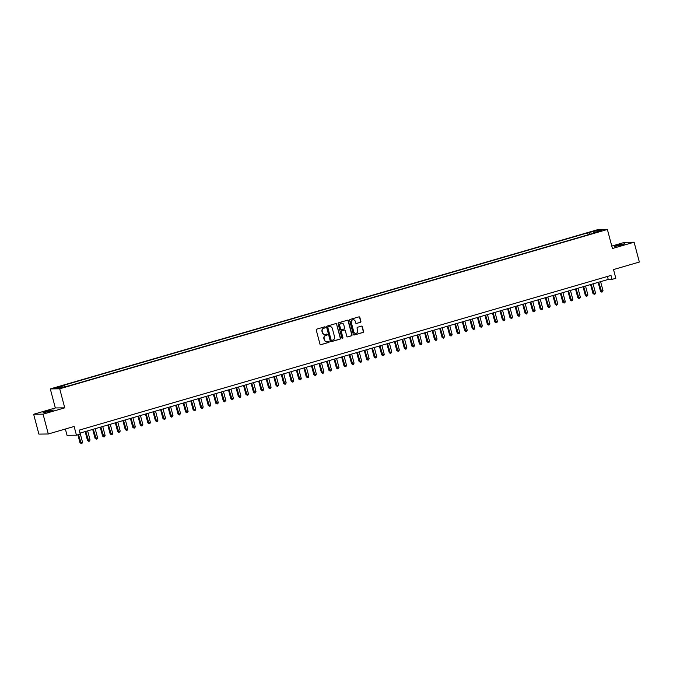 <?xml version="1.0" encoding="UTF-8"?>
<svg xmlns="http://www.w3.org/2000/svg" width="673" height="673" viewBox="0 0 673 673"><rect width="100%" height="100%" fill="white"/><g stroke="black" fill="none" stroke-linecap="round" stroke-linejoin="round"><path stroke-width="1.01" d="M325.337 327.221A0.564 0.538 89.3 0 0 324.672 326.834L316.806 329.122A0.808 0.766 89.3 0 0 316.268 330.115L319.978 344.13A0.808 0.766 89.3 0 0 320.92 344.694L328.786 342.406A0.564 0.538 89.3 0 0 328.634 341.295A0.564 0.538 89.3 0 0 328.5 341.32L327.482 341.615A2.583 2.456 89.3 0 1 324.453 339.806L324.15 338.645A2.583 2.456 89.3 0 1 325.858 335.457L326.876 335.162A0.564 0.538 89.3 0 0 326.725 334.052A0.564 0.538 89.3 0 0 326.59 334.077L325.572 334.372A2.583 2.456 89.3 0 1 322.544 332.563L322.232 331.402A2.583 2.456 89.3 0 1 323.94 328.214L324.958 327.919A0.564 0.538 89.3 0 0 325.337 327.221M324.815 334.464A2.583 2.456 89.3 0 1 322.283 332.571L321.98 331.402A2.583 2.456 89.3 0 1 323.688 328.222L324.706 327.928A0.564 0.538 89.3 0 0 324.68 326.826M320.6 344.719A0.808 0.766 89.3 0 0 320.668 344.702L328.533 342.414A0.564 0.538 89.3 0 0 328.508 341.312M326.725 341.707A2.583 2.456 89.3 0 1 324.201 339.815L323.89 338.645A2.583 2.456 89.3 0 1 325.606 335.465L326.624 335.171A0.564 0.538 89.3 0 0 326.598 334.069M617.965 245.14L614.499 246.461L621.221 245.098L624.687 243.769L617.965 245.14M46.538 411.38L43.072 412.7L49.794 411.338L53.26 410.008L46.538 411.38M592.577 231.335L595.942 230.654L592.577 231.335M360.349 322.367A0.808 0.766 89.3 0 0 360.888 321.366L359.845 317.437A0.808 0.766 89.3 0 0 358.902 316.874L350.162 319.414A0.808 0.766 89.3 0 0 349.632 320.407L353.333 334.431A0.808 0.766 89.3 0 0 354.276 334.994L363.016 332.454A0.808 0.766 89.3 0 0 363.555 331.453L362.293 326.708A0.808 0.766 89.3 0 0 361.351 326.144L357.607 327.229A0.808 0.766 89.3 0 0 357.077 328.222L357.7 330.578A2.162 2.053 89.3 0 1 355.748 333.32A2.162 2.053 89.3 0 1 353.737 331.73L351.298 322.502A2.162 2.053 89.3 0 1 353.249 319.768A2.162 2.053 89.3 0 1 355.26 321.349L355.664 322.889A0.808 0.766 89.3 0 0 356.614 323.452L360.097 322.367A0.808 0.766 89.3 0 0 360.635 321.374L359.592 317.437A0.808 0.766 89.3 0 0 358.97 316.857M43.064 414.156L64.751 407.846L55.337 407.956L33.65 414.265L43.064 414.156L48.305 433.984L74.139 426.472L76.444 435.195L80.222 434.102L79.17 430.131L611 275.417L612.043 279.388L615.82 278.286L613.515 269.562L639.35 262.041L634.109 242.204L624.695 242.322L611.774 246.082M64.751 407.846L59.72 388.801L607.391 229.476L612.422 248.514L634.109 242.204M336.82 324.134A0.808 0.766 89.3 0 0 335.869 323.57L327.137 326.111A0.808 0.766 89.3 0 0 326.598 327.112L330.308 341.127A0.808 0.766 89.3 0 0 331.251 341.691L339.991 339.15A0.808 0.766 89.3 0 0 340.521 338.157L336.567 324.142A0.808 0.766 89.3 0 0 335.945 323.553M338.654 322.762L347.386 320.222A0.808 0.766 89.3 0 1 348.336 320.785L352.038 334.809A0.808 0.766 89.3 0 1 351.499 335.802L347.764 336.887A0.808 0.766 89.3 0 1 346.814 336.323L345.316 330.636A0.808 0.766 89.3 0 0 344.366 330.073L341.892 330.796A0.808 0.766 89.3 0 0 341.354 331.789L342.919 337.711A0.564 0.538 89.3 0 1 342.406 338.426A0.564 0.538 89.3 0 1 341.884 338.014L338.115 323.755A0.808 0.766 89.3 0 1 338.654 322.762M48.305 433.984L38.891 434.102L33.65 414.265M57.752 387.37L61.092 386.252L56.17 387.396L54.496 388.035L57.752 387.37M59.72 388.801L50.307 388.91L597.977 229.586L607.391 229.476M588.16 234.793L587.655 232.866L62.614 385.612L64.398 385.587L64.936 386.512M587.655 232.866L597.733 230.435L601.603 230.385L593.3 232.799L595.083 232.782L70.042 385.52L59.964 387.959L56.095 388.001L64.398 385.587M65.374 429.021L67.031 435.313L76.444 435.195M55.337 407.956L50.307 388.91M79.961 433.118L608.232 279.43L612.043 279.388M607.441 276.452L608.232 279.43M593.3 232.799L593.275 233.304M590.221 234.187L589.439 232.85M597.733 230.435L597.397 231.613M330.931 341.707A0.808 0.766 89.3 0 0 330.998 341.691L339.73 339.15A0.808 0.766 89.3 0 0 340.269 338.157L336.567 324.142M328.239 326.969A0.564 0.538 89.3 0 0 327.86 327.667L331.116 339.966A0.564 0.538 89.3 0 0 331.781 340.361L332.849 340.05A2.583 2.456 89.3 0 0 334.565 336.87L332.336 328.458A2.583 2.456 89.3 0 0 329.316 326.657L327.987 326.969A0.564 0.538 89.3 0 0 327.608 327.667L327.86 327.667M331.511 340.37A0.564 0.538 89.3 0 1 330.864 339.974L327.608 327.667M329.812 326.565A2.583 2.456 89.3 0 0 329.055 326.657L329.316 326.657M327.987 326.969L329.055 326.657M347.436 336.904A0.808 0.766 89.3 0 0 347.512 336.887L351.247 335.802A0.808 0.766 89.3 0 0 351.786 334.809L348.076 320.785A0.808 0.766 89.3 0 0 347.453 320.205M344.441 330.056A0.808 0.766 89.3 0 0 344.113 330.081L341.632 330.796A0.808 0.766 89.3 0 0 341.102 331.797L342.919 337.711M342.279 338.41A0.564 0.538 89.3 0 0 342.666 337.711M343.76 324.739A2.162 2.053 89.3 0 0 341.749 323.149A2.162 2.053 89.3 0 0 339.798 325.892L340.656 329.139A0.808 0.766 89.3 0 0 341.598 329.703L344.08 328.988A0.808 0.766 89.3 0 0 344.618 327.987L343.76 324.739M341.623 323.158A2.162 2.053 89.3 0 0 339.537 325.892L339.798 325.892M341.278 329.728A0.808 0.766 89.3 0 1 340.403 329.147L339.537 325.892M356.286 323.469A0.808 0.766 89.3 0 0 356.362 323.452L360.097 322.367M353.123 319.768A2.162 2.053 89.3 0 0 351.045 322.502L351.298 322.502M355.613 333.312A2.162 2.053 89.3 0 1 353.485 331.739L351.045 322.502M353.956 335.011A0.808 0.766 89.3 0 0 354.023 334.994L362.764 332.454A0.808 0.766 89.3 0 0 363.294 331.461L362.04 326.708A0.808 0.766 89.3 0 0 361.418 326.127M77.883 434.783L79.961 442.657L82.485 442.102L80.104 433.075M78.472 434.607L81.248 443.524L79.961 442.657M82.485 442.102L82.005 443.305L81.248 443.524M85.168 431.603L87.507 440.47L88.146 440.462L90.031 439.906L87.641 430.88M85.757 431.427L88.794 441.328L87.507 440.47M90.031 439.906L89.543 441.109L88.794 441.328M92.706 429.408L95.053 438.274L97.577 437.719L95.187 428.684M93.303 429.231L96.332 439.133L95.053 438.274M97.577 437.719L97.089 438.914L96.332 439.133M100.252 427.212L102.599 436.079L105.114 435.524L102.733 426.489M100.849 427.035L103.878 436.937L102.599 436.079M105.114 435.524L104.635 436.718L103.878 436.937M107.798 425.016L110.136 433.883L112.66 433.328L110.271 424.293M108.387 424.84L111.424 434.741L110.136 433.883M112.66 433.328L112.181 434.522L111.424 434.741M115.344 422.821L117.682 431.687L120.206 431.132L117.817 422.097M115.933 422.652L118.97 432.554L117.682 431.687M120.206 431.132L118.97 432.554M122.881 420.625L125.228 429.492L127.752 428.937L125.363 419.902M123.479 420.457L126.507 430.358L125.228 429.492M127.752 428.937L127.264 430.14L126.507 430.358M130.427 418.429L132.766 427.296L133.405 427.288L135.29 426.741L132.909 417.714M131.016 418.261L134.053 428.163L132.766 427.296M135.29 426.741L134.81 427.944L134.053 428.163M137.973 416.234L140.312 425.1L140.951 425.1L142.836 424.545L140.447 415.519M138.562 416.065L141.599 425.967L140.312 425.1M142.836 424.545L142.348 425.748L141.599 425.967M145.511 414.046L147.858 422.913L148.497 422.905L150.382 422.35L147.993 413.323M146.108 413.87L149.137 423.771L147.858 422.913M150.382 422.35L149.894 423.553L149.137 423.771M153.057 411.851L155.404 420.718L157.919 420.162L155.539 411.127M153.654 411.674L156.683 421.576L155.404 420.718M157.919 420.162L157.44 421.357L156.683 421.576M160.603 409.655L162.942 418.522L165.465 417.967L163.076 408.932M161.192 409.478L164.229 419.38L162.942 418.522M165.465 417.967L164.986 419.161L164.229 419.38M168.149 407.459L170.488 416.326L173.011 415.771L170.622 406.736M168.738 407.283L171.775 417.184L170.488 416.326M173.011 415.771L171.775 417.184M175.687 405.264L178.034 414.131L180.557 413.575L178.168 404.54M176.284 405.096L179.312 414.997L178.034 414.131M180.557 413.575L179.312 414.997M183.233 403.068L185.58 411.935L186.211 411.926L188.095 411.38L185.714 402.353M183.822 402.9L186.858 412.801L185.58 411.935M188.095 411.38L187.616 412.583L186.858 412.801M190.779 400.872L193.117 409.739L193.757 409.731L195.641 409.184L193.252 400.157M191.368 400.704L194.404 410.606L193.117 409.739M195.641 409.184L195.162 410.387L194.404 410.606M198.316 398.677L200.663 407.552L201.303 407.544L203.187 406.988L200.798 397.962M198.914 398.509L201.95 408.41L200.663 407.552M203.187 406.988L202.699 408.191L201.95 408.41M205.862 396.49L208.209 405.356L210.725 404.801L208.344 395.766M206.46 396.313L209.488 406.214L208.209 405.356M210.725 404.801L210.245 405.996L209.488 406.214M213.408 394.294L215.747 403.161L218.271 402.605L215.89 393.57M213.997 394.117L217.034 404.019L215.747 403.161M218.271 402.605L217.791 403.8L217.034 404.019M220.954 392.098L223.293 400.965L225.817 400.41L223.428 391.375M221.543 391.922L224.58 401.823L223.293 400.965M225.817 400.41L224.58 401.823M228.492 389.903L230.839 398.769L233.363 398.214L230.974 389.179M229.089 389.734L232.118 399.627L230.839 398.769M233.363 398.214L232.875 399.409L232.118 399.627M236.038 387.707L238.385 396.574L240.9 396.018L238.52 386.983M236.635 387.539L239.664 397.44L238.385 396.574M240.9 396.018L240.421 397.221L239.664 397.44M243.584 385.511L245.923 394.378L246.562 394.37L248.446 393.823L246.057 384.796M244.173 385.343L247.21 395.244L245.923 394.378M248.446 393.823L247.967 395.026L247.21 395.244M251.13 383.316L253.469 392.182L254.108 392.182L255.992 391.627L253.603 382.601M251.719 383.147L254.756 393.049L253.469 392.182M255.992 391.627L255.504 392.83L254.756 393.049M258.668 381.128L261.015 389.995L261.646 389.987L263.538 389.431L261.149 380.405M259.265 380.952L262.293 390.853L261.015 389.995M263.538 389.431L263.05 390.634L262.293 390.853M266.214 378.933L268.552 387.799L271.076 387.244L268.695 378.209M266.802 378.756L269.839 388.658L268.552 387.799M271.076 387.244L270.596 388.439L269.839 388.658M273.76 376.737L276.098 385.604L278.622 385.049L276.233 376.014M274.348 376.56L277.385 386.462L276.098 385.604M278.622 385.049L277.385 386.462M281.297 374.541L283.644 383.408L286.168 382.853L283.779 373.818M281.894 374.365L284.923 384.266L283.644 383.408M286.168 382.853L285.68 384.047L284.923 384.266M288.843 372.346L291.19 381.212L293.706 380.657L291.325 371.622M289.44 372.177L292.469 382.079L291.19 381.212M293.706 380.657L293.226 381.852L292.469 382.079M296.389 370.15L298.728 379.017L301.252 378.462L298.862 369.427M296.978 369.982L300.015 379.883L298.728 379.017M301.252 378.462L300.772 379.665L300.015 379.883M303.935 367.954L306.274 376.821L306.913 376.813L308.798 376.266L306.408 367.239M304.524 367.786L307.561 377.688L306.274 376.821M308.798 376.266L308.31 377.469L307.561 377.688M311.473 365.759L313.82 374.625L314.451 374.625L316.344 374.07L313.954 365.044M312.07 365.59L315.099 375.492L313.82 374.625M316.344 374.07L315.856 375.273L315.099 375.492M319.019 363.571L321.366 372.438L321.997 372.43L323.881 371.875L321.501 362.848M319.608 363.395L322.645 373.296L321.366 372.438M323.881 371.875L323.402 373.078L322.645 373.296M326.565 361.376L328.904 370.243L331.427 369.687L329.038 360.652M327.154 361.199L330.191 371.101L328.904 370.243M331.427 369.687L330.948 370.882L330.191 371.101M334.102 359.18L336.45 368.047L338.973 367.492L336.584 358.457M334.7 359.003L337.737 368.905L336.45 368.047M338.973 367.492L337.737 368.905M341.648 356.984L343.996 365.851L346.511 365.296L344.13 356.261M342.246 356.808L345.274 366.709L343.996 365.851M346.511 365.296L346.031 366.491L345.274 366.709M349.194 354.789L351.533 363.656L354.057 363.1L351.676 354.065M349.783 354.621L352.82 364.522L351.533 363.656M354.057 363.1L353.577 364.295L352.82 364.522M356.74 352.593L359.079 361.46L361.603 360.905L359.214 351.87M357.329 352.425L360.366 362.326L359.079 361.46M361.603 360.905L361.115 362.108L360.366 362.326M364.278 350.397L366.625 359.264L367.256 359.256L369.149 358.709L366.76 349.682M364.875 350.229L367.904 360.131L366.625 359.264M369.149 358.709L368.661 359.912L367.904 360.131M371.824 348.202L374.171 357.077L374.802 357.069L376.687 356.513L374.306 347.487M372.421 348.034L375.45 357.935L374.171 357.077M376.687 356.513L376.207 357.716L375.45 357.935M379.37 346.015L381.709 354.881L384.233 354.326L381.843 345.291M379.959 345.838L382.996 355.739L381.709 354.881M384.233 354.326L383.753 355.521L382.996 355.739M386.916 343.819L389.255 352.686L391.779 352.13L389.389 343.095M387.505 343.642L390.542 353.544L389.255 352.686M391.779 352.13L390.542 353.544M394.454 341.623L396.801 350.49L399.325 349.935L396.935 340.9M395.051 341.447L398.079 351.348L396.801 350.49M399.325 349.935L398.837 351.129L398.079 351.348M402 339.428L404.338 348.294L406.862 347.739L404.481 338.704M402.589 339.251L405.626 349.152L404.338 348.294M406.862 347.739L406.383 348.934L405.626 349.152M409.546 337.232L411.884 346.099L414.408 345.543L412.019 336.508M410.135 337.064L413.172 346.965L411.884 346.099M414.408 345.543L413.92 346.746L413.172 346.965M417.083 335.036L419.43 343.903L420.07 343.895L421.954 343.348L419.565 334.321M417.681 334.868L420.718 344.769L419.43 343.903M421.954 343.348L421.466 344.551L420.718 344.769M424.629 332.841L426.976 341.707L427.607 341.707L429.492 341.152L427.111 332.126M425.227 332.672L428.255 342.574L426.976 341.707M429.492 341.152L429.012 342.355L428.255 342.574M432.175 330.653L434.514 339.52L435.153 339.512L437.038 338.956L434.649 329.93M432.764 330.477L435.801 340.378L434.514 339.52M437.038 338.956L436.558 340.159L435.801 340.378M439.721 328.458L442.06 337.324L444.584 336.769L442.195 327.734M440.31 328.281L443.347 338.183L442.06 337.324M444.584 336.769L443.347 338.183M447.259 326.262L449.606 335.129L452.13 334.574L449.741 325.539M447.856 326.085L450.885 335.987L449.606 335.129M452.13 334.574L451.642 335.768L450.885 335.987M454.805 324.066L457.152 332.933L459.667 332.378L457.287 323.343M455.394 323.89L458.431 333.791L457.152 332.933M459.667 332.378L459.188 333.572L458.431 333.791M462.351 321.871L464.69 330.737L467.213 330.182L464.824 321.147M462.94 321.702L465.977 331.604L464.69 330.737M467.213 330.182L466.734 331.377L465.977 331.604M469.889 319.675L472.236 328.542L474.759 327.987L472.37 318.952M470.486 319.507L473.523 329.408L472.236 328.542M474.759 327.987L474.272 329.19L473.523 329.408M477.435 317.479L479.782 326.346L480.413 326.338L482.297 325.791L479.916 316.764M478.032 317.311L481.06 327.213L479.782 326.346M482.297 325.791L481.818 326.994L481.06 327.213M484.981 315.284L487.319 324.15L487.959 324.15L489.843 323.595L487.462 314.569M485.57 315.115L488.606 325.017L487.319 324.15M489.843 323.595L489.364 324.798L488.606 325.017M492.527 313.096L494.865 321.963L495.505 321.955L497.389 321.4L495 312.373M493.116 312.92L496.152 322.821L494.865 321.963M497.389 321.4L496.901 322.603L496.152 322.821M500.064 310.901L502.411 319.768L504.935 319.212L502.546 310.177M500.662 310.724L503.69 320.626L502.411 319.768M504.935 319.212L504.447 320.407L503.69 320.626M507.61 308.705L509.957 317.572L512.473 317.017L510.092 307.982M508.208 308.528L511.236 318.43L509.957 317.572M512.473 317.017L511.993 318.211L511.236 318.43M515.156 306.509L517.495 315.376L520.019 314.821L517.63 305.786M515.745 306.333L518.782 316.234L517.495 315.376M520.019 314.821L519.539 316.016L518.782 316.234M522.702 304.314L525.041 313.181L527.565 312.625L525.176 303.59M523.291 304.146L526.328 314.047L525.041 313.181M527.565 312.625L526.328 314.047M530.24 302.118L532.587 310.985L535.111 310.43L532.722 301.395M530.837 301.95L533.866 311.851L532.587 310.985M535.111 310.43L534.623 311.633L533.866 311.851M537.786 299.922L540.125 308.789L540.764 308.781L542.648 308.234L540.268 299.207M538.375 299.754L541.412 309.656L540.125 308.789M542.648 308.234L542.169 309.437L541.412 309.656M545.332 297.727L547.671 306.602L548.31 306.594L550.194 306.038L547.805 297.012M545.921 297.559L548.958 307.46L547.671 306.602M550.194 306.038L549.706 307.241L548.958 307.46M552.87 295.54L555.217 304.406L557.74 303.851L555.351 294.816M553.467 295.363L556.504 305.264L555.217 304.406M557.74 303.851L556.504 305.264M560.416 293.344L562.763 302.211L565.278 301.655L562.897 292.62M561.013 293.167L564.041 303.069L562.763 302.211M565.278 301.655L564.798 302.85L564.041 303.069M567.962 291.148L570.3 300.015L572.824 299.46L570.435 290.425M568.55 290.972L571.587 300.873L570.3 300.015M572.824 299.46L572.344 300.654L571.587 300.873M575.508 288.953L577.846 297.819L580.37 297.264L577.981 288.229M576.096 288.776L579.133 298.677L577.846 297.819M580.37 297.264L579.133 298.677M583.045 286.757L585.392 295.624L587.916 295.068L585.527 286.033M583.642 286.589L586.671 296.49L585.392 295.624M587.916 295.068L586.671 296.49M590.591 284.561L592.938 293.428L593.569 293.42L595.454 292.873L593.073 283.846M591.18 284.393L594.217 294.294L592.938 293.428M595.454 292.873L594.974 294.076L594.217 294.294M598.137 282.366L600.476 291.232L601.115 291.232L603 290.677L600.61 281.651M598.726 282.197L601.763 292.099L600.476 291.232M603 290.677L602.52 291.88L601.763 292.099"/></g></svg>
